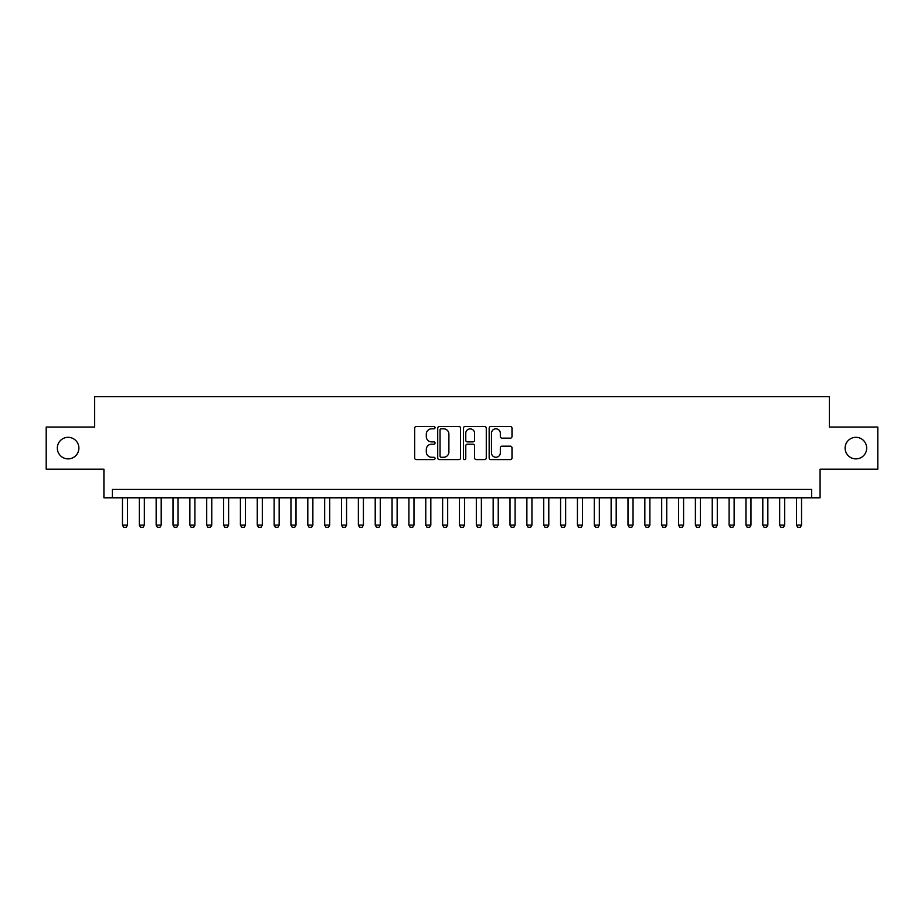 <?xml version="1.0" encoding="UTF-8"?>
<svg xmlns="http://www.w3.org/2000/svg" width="924" height="924" viewBox="0 0 924 924"><rect width="100%" height="100%" fill="white"/><g stroke="black" fill="none" stroke-linecap="round" stroke-linejoin="round"><path stroke-width="1.39" d="M435.042 427.662A1.155 1.155 0 0 0 433.876 426.507L416.308 426.507A1.652 1.652 0 0 0 414.657 428.159L414.657 457.934A1.652 1.652 0 0 0 416.308 459.586L433.876 459.586A1.155 1.155 0 0 0 435.042 458.419A1.155 1.155 0 0 0 433.876 457.264L431.612 457.264A5.29 5.29 0 0 1 426.311 451.975L426.311 449.491A5.29 5.29 0 0 1 431.612 444.201L433.876 444.201A1.155 1.155 0 0 0 435.042 443.046A1.155 1.155 0 0 0 433.876 441.88L431.612 441.88A5.29 5.29 0 0 1 426.311 436.59L426.311 434.107A5.29 5.29 0 0 1 431.612 428.817L433.876 428.817A1.155 1.155 0 0 0 435.042 427.662M845.114 448.094A10.788 10.788 0 0 0 855.89 458.882A10.788 10.788 0 0 0 866.677 448.094A10.788 10.788 0 0 0 855.89 437.318A10.788 10.788 0 0 0 845.114 448.094M57.323 448.094A10.788 10.788 0 0 0 68.11 458.882A10.788 10.788 0 0 0 78.886 448.094A10.788 10.788 0 0 0 68.11 437.318A10.788 10.788 0 0 0 57.323 448.094M510.337 438.161A1.652 1.652 0 0 0 511.988 436.509L511.988 428.159A1.652 1.652 0 0 0 510.337 426.507L490.817 426.507A1.652 1.652 0 0 0 489.166 428.159L489.166 457.934A1.652 1.652 0 0 0 490.817 459.586L510.337 459.586A1.652 1.652 0 0 0 511.988 457.934L511.988 447.84A1.652 1.652 0 0 0 510.337 446.188L501.986 446.188A1.652 1.652 0 0 0 500.334 447.84L500.334 452.841A4.424 4.424 0 0 1 495.911 457.264A4.424 4.424 0 0 1 491.487 452.841L491.487 433.241A4.424 4.424 0 0 1 495.911 428.817A4.424 4.424 0 0 1 500.334 433.241L500.334 436.509A1.652 1.652 0 0 0 501.986 438.161L510.337 438.161M811.665 497.805L820.085 497.805L820.085 469.161L877.8 469.161L877.8 427.038L829.348 427.038L829.348 396.708L94.652 396.708L94.652 427.038L46.2 427.038L46.2 469.161L103.915 469.161L103.915 497.805L811.665 497.805L811.665 489.385L112.335 489.385L112.335 497.805M460.556 428.159A1.652 1.652 0 0 0 458.893 426.507L439.385 426.507A1.652 1.652 0 0 0 437.722 428.159L437.722 457.934A1.652 1.652 0 0 0 439.385 459.586L458.893 459.586A1.652 1.652 0 0 0 460.556 457.934L460.556 428.159M465.107 426.507L484.615 426.507A1.652 1.652 0 0 1 486.278 428.159L486.278 457.934A1.652 1.652 0 0 1 484.615 459.586L476.264 459.586A1.652 1.652 0 0 1 474.613 457.934L474.613 445.853A1.652 1.652 0 0 0 472.961 444.201L467.417 444.201A1.652 1.652 0 0 0 465.765 445.853L465.765 458.419A1.155 1.155 0 0 1 464.61 459.586A1.155 1.155 0 0 1 463.444 458.419L463.444 428.159A1.652 1.652 0 0 1 465.107 426.507M441.198 428.817A1.155 1.155 0 0 0 440.043 429.972L440.043 456.109A1.155 1.155 0 0 0 441.198 457.264L443.601 457.264A5.29 5.29 0 0 0 448.891 451.975L448.891 434.107A5.29 5.29 0 0 0 443.601 428.817L441.198 428.817M474.613 433.321A4.424 4.424 0 0 0 470.189 428.898A4.424 4.424 0 0 0 465.765 433.321L465.765 440.228A1.652 1.652 0 0 0 467.417 441.88L472.961 441.88A1.652 1.652 0 0 0 474.613 440.228L474.613 433.321M122.453 497.805L122.453 525.109L127.512 525.109L127.512 497.805M127.512 525.109L126.242 527.292L123.712 527.292L122.453 525.109M139.305 497.805L139.305 525.109L144.352 525.109L144.352 497.805M144.352 525.109L143.093 527.292L140.564 527.292L139.305 525.109M156.156 497.805L156.156 525.109L161.203 525.109L161.203 497.805M161.203 525.109L159.944 527.292L157.415 527.292L156.156 525.109M173.007 497.805L173.007 525.109L178.055 525.109L178.055 497.805M178.055 525.109L176.796 527.292L174.266 527.292L173.007 525.109M189.859 497.805L189.859 525.109L194.906 525.109L194.906 497.805M194.906 525.109L193.647 527.292L191.118 527.292L189.859 525.109M206.71 497.805L206.71 525.109L211.758 525.109L211.758 497.805M211.758 525.109L210.499 527.292L207.969 527.292L206.71 525.109M223.562 497.805L223.562 525.109L228.609 525.109L228.609 497.805M228.609 525.109L227.35 527.292L224.821 527.292L223.562 525.109M240.413 497.805L240.413 525.109L245.461 525.109L245.461 497.805M245.461 525.109L244.202 527.292L241.672 527.292L240.413 525.109M257.265 497.805L257.265 525.109L262.312 525.109L262.312 497.805M262.312 525.109L261.053 527.292L258.524 527.292L257.265 525.109M274.116 497.805L274.116 525.109L279.163 525.109L279.163 497.805M279.163 525.109L277.905 527.292L275.375 527.292L274.116 525.109M290.956 497.805L290.956 525.109L296.015 525.109L296.015 497.805M296.015 525.109L294.756 527.292L292.227 527.292L290.956 525.109M307.808 497.805L307.808 525.109L312.866 525.109L312.866 497.805M312.866 525.109L311.607 527.292L309.078 527.292L307.808 525.109M324.659 497.805L324.659 525.109L329.718 525.109L329.718 497.805M329.718 525.109L328.459 527.292L325.929 527.292L324.659 525.109M341.51 497.805L341.51 525.109L346.569 525.109L346.569 497.805M346.569 525.109L345.31 527.292L342.781 527.292L341.51 525.109M358.362 497.805L358.362 525.109L363.421 525.109L363.421 497.805M363.421 525.109L362.162 527.292L359.632 527.292L358.362 525.109M375.213 497.805L375.213 525.109L380.272 525.109L380.272 497.805M380.272 525.109L379.013 527.292L376.484 527.292L375.213 525.109M392.065 497.805L392.065 525.109L397.124 525.109L397.124 497.805M397.124 525.109L395.865 527.292L393.335 527.292L392.065 525.109M408.916 497.805L408.916 525.109L413.975 525.109L413.975 497.805M413.975 525.109L412.716 527.292L410.187 527.292L408.916 525.109M425.768 497.805L425.768 525.109L430.827 525.109L430.827 497.805M430.827 525.109L429.556 527.292L427.038 527.292L425.768 525.109M442.619 497.805L442.619 525.109L447.678 525.109L447.678 497.805M447.678 525.109L446.408 527.292L443.89 527.292L442.619 525.109M459.471 497.805L459.471 525.109L464.529 525.109L464.529 497.805M464.529 525.109L463.259 527.292L460.741 527.292L459.471 525.109M476.322 497.805L476.322 525.109L481.381 525.109L481.381 497.805M481.381 525.109L480.11 527.292L477.593 527.292L476.322 525.109M493.173 497.805L493.173 525.109L498.232 525.109L498.232 497.805M498.232 525.109L496.962 527.292L494.444 527.292L493.173 525.109M510.025 497.805L510.025 525.109L515.084 525.109L515.084 497.805M515.084 525.109L513.813 527.292L511.284 527.292L510.025 525.109M526.876 497.805L526.876 525.109L531.935 525.109L531.935 497.805M531.935 525.109L530.665 527.292L528.135 527.292L526.876 525.109M543.728 497.805L543.728 525.109L548.787 525.109L548.787 497.805M548.787 525.109L547.516 527.292L544.987 527.292L543.728 525.109M560.579 497.805L560.579 525.109L565.638 525.109L565.638 497.805M565.638 525.109L564.368 527.292L561.838 527.292L560.579 525.109M577.431 497.805L577.431 525.109L582.49 525.109L582.49 497.805M582.49 525.109L581.219 527.292L578.69 527.292L577.431 525.109M594.282 497.805L594.282 525.109L599.341 525.109L599.341 497.805M599.341 525.109L598.071 527.292L595.541 527.292L594.282 525.109M611.134 497.805L611.134 525.109L616.192 525.109L616.192 497.805M616.192 525.109L614.922 527.292L612.393 527.292L611.134 525.109M627.985 497.805L627.985 525.109L633.044 525.109L633.044 497.805M633.044 525.109L631.773 527.292L629.244 527.292L627.985 525.109M644.837 497.805L644.837 525.109L649.884 525.109L649.884 497.805M649.884 525.109L648.625 527.292L646.095 527.292L644.837 525.109M661.688 497.805L661.688 525.109L666.735 525.109L666.735 497.805M666.735 525.109L665.476 527.292L662.947 527.292L661.688 525.109M678.539 497.805L678.539 525.109L683.587 525.109L683.587 497.805M683.587 525.109L682.328 527.292L679.798 527.292L678.539 525.109M695.391 497.805L695.391 525.109L700.438 525.109L700.438 497.805M700.438 525.109L699.179 527.292L696.65 527.292L695.391 525.109M712.242 497.805L712.242 525.109L717.29 525.109L717.29 497.805M717.29 525.109L716.031 527.292L713.501 527.292L712.242 525.109M729.094 497.805L729.094 525.109L734.141 525.109L734.141 497.805M734.141 525.109L732.882 527.292L730.353 527.292L729.094 525.109M745.945 497.805L745.945 525.109L750.993 525.109L750.993 497.805M750.993 525.109L749.734 527.292L747.204 527.292L745.945 525.109M762.797 497.805L762.797 525.109L767.844 525.109L767.844 497.805M767.844 525.109L766.585 527.292L764.056 527.292L762.797 525.109M779.648 497.805L779.648 525.109L784.695 525.109L784.695 497.805M784.695 525.109L783.436 527.292L780.907 527.292L779.648 525.109M796.488 497.805L796.488 525.109L801.547 525.109L801.547 497.805M801.547 525.109L800.288 527.292L797.759 527.292L796.488 525.109"/></g></svg>

